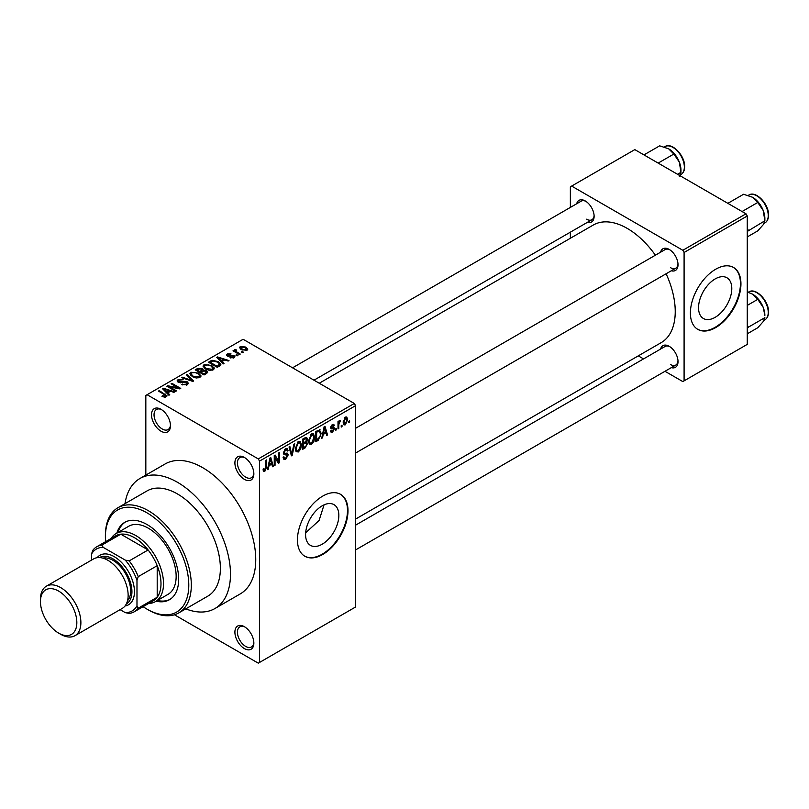 <?xml version="1.0" encoding="UTF-8"?>
<svg xmlns="http://www.w3.org/2000/svg" width="809" height="809" viewBox="0 0 809 809"><rect width="100%" height="100%" fill="white"/><g stroke="black" fill="none" stroke-linecap="round" stroke-linejoin="round"><path stroke-width="1.21" d="M244.379 479.332A13.399 7.736 60 0 1 234.903 462.92A13.399 7.736 60 0 1 244.379 457.449L244.379 457.449A13.399 7.736 60 0 1 253.854 473.862A13.399 7.736 60 0 1 244.379 479.332M245.036 457.854A11.619 6.705 -120 0 0 239.838 457.611A11.619 6.705 -120 0 0 238.058 466.914A11.619 6.705 -120 0 0 245.643 477.148A11.619 6.705 -120 0 0 251.457 477.725A11.619 6.705 -120 0 0 253.834 473.093M244.379 648.585A13.399 7.736 60 0 1 234.903 632.163A13.399 7.736 60 0 1 244.379 626.692L244.379 626.692A13.399 7.736 60 0 1 253.854 643.104A13.399 7.736 60 0 1 244.379 648.585M245.036 627.096A11.619 6.705 -120 0 0 239.838 626.854A11.619 6.705 -120 0 0 238.058 636.157A11.619 6.705 -120 0 0 245.643 646.391A11.619 6.705 -120 0 0 251.457 646.967A11.619 6.705 -120 0 0 253.834 642.336M160.991 431.187A13.399 7.736 60 0 1 151.516 414.774A13.399 7.736 60 0 1 160.991 409.303L160.991 409.303A13.399 7.736 60 0 1 170.466 425.716A13.399 7.736 60 0 1 160.991 431.187M161.648 409.708A11.619 6.705 -120 0 0 156.45 409.465A11.619 6.705 -120 0 0 154.661 418.769A11.619 6.705 -120 0 0 162.255 429.003A11.619 6.705 -120 0 0 168.06 429.579A11.619 6.705 -120 0 0 170.446 424.947M322.215 544.204A23.512 13.581 120 0 0 337.575 523.484A23.512 13.581 120 0 0 333.975 504.644A23.512 13.581 120 0 0 322.215 505.807A23.512 13.581 120 0 0 306.854 526.528A23.512 13.581 120 0 0 310.454 545.367A23.512 13.581 120 0 0 322.215 544.204M305.66 532.797L319.08 520.49L324.045 504.867M322.72 554.478A35.738 20.629 120 0 0 346.07 522.988A35.738 20.629 120 0 0 340.589 494.35A35.738 20.629 120 0 0 322.72 496.119A35.738 20.629 120 0 0 299.37 527.61A35.738 20.629 120 0 0 304.851 556.248A35.738 20.629 120 0 0 322.72 554.478M304.599 556.096A35.738 20.629 120 0 0 322.215 554.185A35.738 20.629 120 0 0 345.494 522.917A35.738 20.629 120 0 0 340.336 494.208M660.599 252.196A12.509 7.22 60 0 1 669.174 249.405L669.174 249.405A12.509 7.22 60 0 1 678.023 264.725A12.509 7.22 60 0 1 671.318 270.762M669.832 249.809A10.719 6.189 -120 0 0 665.079 249.607L355.576 428.295M576.696 203.757A12.509 7.22 60 0 1 585.281 200.966L585.281 200.966A12.509 7.22 60 0 1 594.119 216.286A12.509 7.22 60 0 1 587.415 222.323M585.938 201.37A10.719 6.189 -120 0 0 581.186 201.168L292.545 367.812M660.599 349.073A12.509 7.22 60 0 1 669.174 346.282L669.174 346.282A12.509 7.22 60 0 1 678.023 361.603A12.509 7.22 60 0 1 671.318 367.64M669.832 346.687A10.719 6.189 -120 0 0 665.079 346.474L355.576 525.172M185.767 608.864A75.045 43.332 -120 0 0 214.941 608.53A75.045 43.332 -120 0 0 226.439 548.391A75.045 43.332 -120 0 0 177.414 482.255A75.045 43.332 -120 0 0 139.886 478.534A75.045 43.332 -120 0 0 125.011 503.633M214.941 608.53L240.212 593.937A75.045 43.332 -120 0 0 251.71 533.798A75.045 43.332 -120 0 0 202.685 467.663A75.045 43.332 -120 0 0 165.157 463.951L139.886 478.534M355.576 519.085L661.175 342.642A67.905 39.206 -120 0 0 666.11 273.766M655.391 255.199A67.905 39.206 -120 0 0 627.228 228.391A67.905 39.206 -120 0 0 593.28 225.033L319.262 383.233M715.166 317.33A23.512 13.581 120 0 0 730.527 296.61A23.512 13.581 120 0 0 726.927 277.77A23.512 13.581 120 0 0 715.166 278.933A23.512 13.581 120 0 0 699.805 299.654A23.512 13.581 120 0 0 703.415 318.503A23.512 13.581 120 0 0 715.166 317.33M715.672 327.605A35.738 20.629 120 0 0 739.021 296.114A35.738 20.629 120 0 0 733.541 267.476A35.738 20.629 120 0 0 715.672 269.245A35.738 20.629 120 0 0 692.322 300.736A35.738 20.629 120 0 0 697.803 329.374A35.738 20.629 120 0 0 715.672 327.605M697.55 329.223A35.738 20.629 120 0 0 715.166 327.311A35.738 20.629 120 0 0 738.445 296.054A35.738 20.629 120 0 0 733.288 267.334M342.015 425.16L342.015 426.616L341.216 427.081L341.216 425.625L342.015 425.16M338.799 424.624L338.799 428.477L338 428.932L338 421.509L338.799 421.044L338.799 422.227L339.76 420.356L340.528 420.316L338.799 424.624L338 424.159M336.504 428.335L336.504 429.801L335.695 430.267L335.695 428.8L336.504 428.335M334.441 428.73L332.489 432.249L331.184 432.441L330.527 430.995L331.336 430.398L332.55 431.157L333.632 429.377L333.429 428.821L331.114 428.901L330.648 427.739L332.459 424.573L333.793 424.381L334.319 425.625L333.52 426.222L332.489 425.615L331.447 427.122L333.975 427.415L334.441 428.73L332.368 427.526M331.336 430.398L332.55 431.157M333.52 426.222L331.7 425.16M330.79 426.737L331.71 427.587M323.226 434.413L322.528 437.871L321.689 438.357L324.136 426.727L324.975 426.242L327.544 434.969L326.705 435.454L326.007 432.805L323.226 434.413L322.589 434.049M311.576 444.323L309.271 444.05L308.472 441.006L311.586 433.836L313.427 433.675L314.681 437.305L313.882 441.431L311.576 444.323L308.633 442.624M298.369 451.948L296.064 451.675L295.265 448.631L298.369 441.471L300.21 441.299L301.474 444.93L300.675 449.056L298.369 451.948L295.427 450.249M264.846 471.303L263.582 471.313L263.107 469.129L263.906 468.532L264.877 470.09L265.746 468.816L265.858 460.372L266.667 459.906L266.667 466.833L264.846 471.303L263.198 470.353M263.107 469.453L264.877 470.09M258.283 458.915L354.312 403.469L355.576 405.663L355.576 607.003L259.547 662.44L259.547 461.1L258.283 458.915L147.086 394.721L145.832 395.449L145.832 475.116M355.576 405.663L259.547 461.1M269.013 465.721L268.315 469.169L267.466 469.655L269.913 458.025L270.762 457.54L273.331 466.277L272.481 466.763L271.794 464.113L269.013 465.721L268.376 465.347M275.05 457.105L275.05 465.276L274.251 465.741L274.251 455.528L275.1 455.032L278.498 461.261L278.498 453.08L279.297 452.615L279.297 462.829L278.438 463.324L274.251 456.64M287.458 455.305L283.959 454.537L283.322 452.959L285.607 448.833L287.286 448.611L288.034 450.492L287.225 451.088L286.74 449.844L285.638 450.016L284.121 452.524L284.374 453.424L287.043 453.101L288.257 454.82L285.759 459.229L283.939 459.472L283.089 457.318L283.898 456.721L284.475 458.147L285.83 457.995L287.458 455.305L285.415 453.434M283.322 452.807L284.434 453.455L283.322 452.818M287.043 453.101L287.65 453.242M294.729 443.706L292.201 455.376L291.422 455.831L289.035 446.993L289.865 446.507L291.766 454.436L293.889 444.192L294.729 443.706M305.913 441.33L307.562 443.514L305.114 447.923L302.617 449.359L302.617 439.145L306.672 437.416L307.329 438.994L306.924 441.744M319.353 429.68L321.224 433.452L318.18 440.379L315.823 441.734L315.823 431.521L320.091 429.801M347.648 419.578L345.403 424.796L344.047 424.927L343.168 422.237L345.403 417.1L346.778 416.979L347.648 419.578L346.758 419.062M349.599 420.781L349.599 422.237L348.79 422.702L348.79 421.246L349.599 420.781M259.547 662.44L258.283 663.168L174.461 614.779M243.458 352.208L242.66 352.673L241.395 351.945L242.194 351.48L243.458 352.208M237.947 355.394L237.148 355.859L235.884 355.121L236.683 354.666L237.947 355.394M223.972 363.463L223.132 363.949L216.731 357.426L217.581 356.941L228.987 360.561L228.148 361.047L224.811 359.924L222.03 361.532L223.972 363.463M214.092 368.904L214.092 367.741L213.141 369.844L209.44 370.38L205.617 369.086L202.998 366.123L204.07 364.606L211.715 365.446L214.203 368.348M200.885 376.529L200.885 375.366L199.924 377.469L196.233 378.005L192.411 376.711L189.791 373.748L190.863 372.231L198.498 373.07L200.996 375.973M187.314 384.76L181.661 384.568L186.353 384.123L187.132 383.163L186.464 382.303L178.233 382.323L177.1 380.887L178.091 379.603L183.158 379.724L179.153 380.179L178.425 381.049L179.062 381.878L183.926 381.322L187.253 381.828L188.426 383.355L187.314 384.76M169.759 394.762L168.919 395.247L162.518 388.724L163.357 388.239L174.774 391.869L173.935 392.355L170.598 391.232L167.807 392.83L169.759 394.762M354.312 403.469L243.115 339.274L147.086 394.721M164.52 397.199L161.911 396.238L162.599 395.712L165.41 396.208L165.602 395.328L158.463 391.071L159.262 390.605L167.119 395.904L164.52 397.199M165.41 397.179L165.602 395.328M176.493 390.868L175.695 391.334L166.846 386.227L167.706 385.731L178.192 387.865L171.093 383.779L171.902 383.314L180.751 388.421L179.881 388.917L169.415 386.783L176.493 390.868M193.654 380.968L192.866 381.423L181.641 377.692L182.47 377.206L192.178 380.624L186.485 374.891L187.334 374.405L193.654 380.968M206.558 373.515L204.06 374.951L195.222 369.844L197.72 368.408L202.149 368.408L203.14 369.986L206.406 370.603L207.721 372.201L206.558 373.515M203.18 369.723L203.14 370.795M219.633 365.971L217.277 367.326L208.429 362.22L212.12 360.278L218.197 361.633L220.857 364.505L219.633 365.971M234.054 357.77L230.019 357.709L233.194 357.214L233.275 356.011L227.38 356.051L226.53 354.959L227.359 353.948L231.061 353.927L228.3 354.463L228.047 355.515L233.922 355.454L234.903 356.688L234.054 357.77M233.194 358.134L233.275 356.011M228.3 354.463L228.047 356.344M240.243 354.069L239.444 354.524L233.012 350.813L233.811 350.348L234.843 350.944L234.661 349.731L235.763 349.488L236.461 350.155L235.753 351.298L240.243 354.069M234.843 351.875L234.661 350.702M235.763 349.488L235.753 352.4M246.967 350.317L241.395 349.69L239.504 347.597L240.303 346.474L245.805 347.061L247.776 349.195L246.967 350.317M745.999 213.809L747.263 215.993L684.09 252.469L682.826 250.274L745.999 213.809L634.812 149.614L570.365 186.818L570.365 207.407M570.365 232.163L570.365 238.261M684.09 252.469L684.09 380.857L682.826 381.585L664.988 371.291M643.549 358.913L638.271 355.869M684.09 380.857L747.263 344.381L747.263 215.993M682.826 250.274L571.629 186.08M670.439 267.637A10.719 6.189 -120 0 0 675.798 268.173A10.719 6.189 -120 0 0 677.993 263.956M586.545 219.199A10.719 6.189 -120 0 0 591.905 219.735A10.719 6.189 -120 0 0 594.099 215.518M670.439 364.515A10.719 6.189 -120 0 0 675.798 365.051A10.719 6.189 -120 0 0 677.993 360.824M162.599 396.602L162.599 395.712M159.262 391.536L159.262 390.605M163.357 389.594L163.357 388.239M167.807 394.125L167.807 392.83M165.228 390.16L167.048 392.082L169.283 390.787L163.924 388.977L165.228 390.16L165.228 391.485M167.048 393.346L167.048 392.082M163.924 390.16L163.924 388.977M169.283 391.981L169.283 390.787M167.706 386.722L167.706 385.731M178.192 388.573L178.192 387.865M171.902 384.235L171.902 383.314M169.415 387.713L169.415 386.783M182.359 384.902L182.359 384.042M186.353 385.175L186.353 384.123M178.091 382.242L178.091 379.603M179.062 382.697L179.062 381.878M180.215 382.91L180.215 382.252M183.926 382.161L183.926 381.322M187.253 384.791L187.253 381.828M182.47 377.965L182.47 377.206M192.178 381.191L192.178 380.624M187.334 375.75L187.334 374.405M190.863 375.639L190.863 372.231M198.498 374.051L198.498 373.07M191.895 372.828L191.086 373.97L193.23 376.256L198.893 376.883L199.681 375.74L197.669 373.515L195.333 372.565L191.895 372.828M193.23 377.136L193.23 376.256M198.893 377.894L198.893 376.883M197.72 369.602L197.72 368.408M202.129 369.703L202.149 368.408M206.265 373.687L206.406 370.603M197.052 369.976L199.702 371.503L201.967 370.097L201.492 368.965L198.458 369.177L197.052 369.976L197.052 370.906M199.702 372.433L199.702 371.503M201.967 371.392L201.492 368.965M200.733 372.1L203.838 373.889L206.265 372.362L205.607 371.068L202.321 371.189L200.733 372.1L200.733 373.03M203.838 374.82L203.838 373.889M205.537 374.102L205.537 372.909M204.07 368.014L204.07 364.606M211.715 366.426L211.715 365.446M205.112 365.203L204.293 366.346L206.437 368.631L212.1 369.258L212.888 368.115L210.876 365.89L208.54 364.93L205.112 365.203M206.437 369.511L206.437 368.631M212.1 370.269L212.1 369.258M212.12 361.299L212.12 360.278M218.197 362.604L218.197 361.633M210.269 362.351L217.045 366.265L218.491 365.435L219.229 363.524L217.388 362.088L213.01 360.976L210.269 362.351L210.269 363.281M217.045 367.195L217.045 366.265M219.552 366.012L219.229 363.524M218.491 366.629L218.491 365.435M217.581 358.286L217.581 356.941M222.03 362.816L222.03 361.532M219.441 358.862L221.262 360.784L223.506 359.489L218.137 357.679L219.441 358.862L219.441 360.187M221.262 362.048L221.262 360.784M218.137 358.852L218.137 357.679M223.506 360.683L223.506 359.489M230.717 357.983L230.717 357.184M227.359 356.041L227.359 353.948M228.846 356.486L228.846 355.667M233.922 357.851L233.922 355.454M236.683 355.586L236.683 354.666M233.811 351.278L233.811 350.348M236.916 353.068L236.916 352.137M242.194 352.411L242.194 351.48M240.303 348.942L240.303 346.474M245.805 348.052L245.805 347.061M246.067 350.661L245.066 347.567L241.203 347.01L240.758 349.286M241.203 347.01L242.194 349.225L246.067 349.771L246.512 349.114L246.512 350.53M242.194 350.105L242.194 349.225M267.648 468.785L268.315 469.169M272.188 465.61L273.331 466.277M270.752 463.517L271.794 464.113M270.024 460.958L269.276 464.366L271.521 463.072L270.398 458.814L270.024 460.958L269.377 460.584M268.659 464.012L269.276 464.366M269.822 458.481L270.398 458.814M274.251 464.811L275.05 465.276M276.779 460.27L278.498 461.261M277.649 461.868L279.297 462.829M283.11 457.702L285.759 459.229M285.395 448.965L288.034 450.492M284.738 449.501L285.638 450.016M283.393 452.11L284.121 452.524M285.708 453.353L288.257 454.82M291.129 454.749L292.201 455.376M290.906 453.94L291.766 454.436M300.614 444.434L301.474 444.93M300.038 448.692L300.675 449.056M297.49 442.149L298.379 442.654L296.074 448.186L297.004 450.876L298.359 450.755L300.665 445.365L300.321 443.251L298.137 441.613M295.295 447.741L296.074 448.186M300.321 443.251L298.379 442.654M305.104 437.709L307.329 438.994M304.983 442.027L307.562 443.514M303.426 439.874L303.426 442.928L305.772 441.471L306.52 439.631L306.166 438.65L303.426 439.874L302.617 439.418M302.617 442.462L303.426 442.928M303.426 444.121L303.426 447.701L305.964 446.113L306.753 443.979L306.338 442.877L303.426 444.121L302.617 443.656M302.617 447.235L303.426 447.701M303.972 442.614L305.013 443.211M313.821 436.809L314.681 437.305M313.255 441.067L313.882 441.431M310.707 434.524L311.586 435.03L309.281 440.561L310.211 443.251L311.576 443.13L313.872 437.74L313.538 435.626L311.344 433.988M308.502 440.116L309.281 440.561M313.538 435.626L311.586 435.03M317.148 439.783L318.18 440.379M320.384 432.967L321.224 433.452M316.632 432.249L316.632 440.076L320.101 436.587L320.425 433.907L319.201 430.975L316.632 432.249L315.823 431.784M315.823 439.611L316.632 440.076M317.017 430.833L318.058 431.43M317.988 430.277L319.595 431.076L318.099 430.206M321.871 437.487L322.528 437.871M326.401 434.312L327.544 434.969M324.975 432.208L326.007 432.805M324.247 429.66L323.499 433.068L325.734 431.773L324.611 427.516L324.247 429.66L323.59 429.286M322.872 432.704L323.499 433.068M324.035 427.182L324.611 427.516M330.547 431.126L332.489 432.249M330.679 427.233L333.429 428.821M332.489 424.563L334.319 425.625M330.719 427.021L331.569 427.506M335.695 429.336L336.504 429.801M338 428.012L338.799 428.477M338 421.762L338.799 422.227M339.264 420.913L340.296 421.509M339.082 421.347L339.719 421.711M338 422.47L338.951 423.016M341.216 426.151L342.015 426.616M343.269 423.562L345.403 424.796M344.988 417.383L346.232 418.111L345.382 418.172L343.967 421.772L345.423 423.714L346.839 420.114L344.624 417.737M343.208 421.327L343.967 421.772M343.198 422.986L345.423 423.714M348.79 421.772L349.599 422.237M156.137 601.208A44.677 25.787 -120 0 0 169.425 599.732A44.677 25.787 -120 0 0 176.271 563.934A44.677 25.787 -120 0 0 147.086 524.566A44.677 25.787 -120 0 0 124.758 522.351A44.677 25.787 -120 0 0 116.83 533.121M157.401 600.48A44.677 25.787 -120 0 0 170.052 599.348M143.112 606.669A58.966 34.049 -120 0 0 147.086 609.187A58.966 34.049 -120 0 0 188.79 585.109A58.966 34.049 -120 0 0 147.086 512.896A58.966 34.049 -120 0 0 105.392 536.964A58.966 34.049 -120 0 0 105.585 541.676M148.35 609.915L147.086 609.187L148.35 609.915A60.756 35.08 60 0 0 178.728 612.929L207.792 596.152A60.756 35.08 -120 0 0 217.105 547.46A60.756 35.08 -120 0 0 177.414 493.925A60.756 35.08 -120 0 0 147.036 490.921L117.983 507.698A60.756 35.08 60 0 1 148.35 510.701A60.756 35.08 60 0 1 188.042 564.247A60.756 35.08 60 0 1 178.728 612.929M105.392 536.964L105.392 535.507A60.756 35.08 60 0 1 117.983 507.698M111.096 538.491A39.307 22.692 60 0 1 116.061 533.566L128.702 526.265A39.307 22.692 60 0 1 148.35 528.216A39.307 22.692 60 0 1 174.036 562.852A39.307 22.692 60 0 1 168.009 594.352L155.379 601.653A39.307 22.692 60 0 1 148.623 603.484M125.395 522.007A44.677 25.787 -120 0 0 118.094 532.393M742.065 211.533L757.77 202.462L763.221 210.522A17.393 10.042 -120 0 1 764.869 218.572L764.869 220.766L763.221 224.72L757.77 230.868L747.263 236.936M747.263 231.455L764.869 220.766L763.221 210.522A17.393 10.042 -120 0 0 752.572 197.265L757.77 202.462M748.456 230.241L747.263 228.977M727.857 203.332L743.562 194.271L752.572 197.265M116.061 533.566A39.307 22.692 60 0 1 146.358 544.093A39.307 22.692 60 0 1 163.519 583.653A39.307 22.692 60 0 1 155.379 601.653M120.086 609.642L125.253 612.625A35.738 20.629 -120 0 0 136.984 605.86L138.248 608.186A37.527 21.661 60 0 1 134.264 611.776L153.214 600.834A37.527 21.661 -120 0 0 157.199 597.244A37.527 21.661 -120 0 0 160.991 583.653A37.527 21.661 -120 0 0 157.199 565.683A37.527 21.661 -120 0 0 148.118 549.968L120.784 534.183A37.527 21.661 -120 0 0 115.697 535.841L96.736 546.783A37.527 21.661 60 0 1 101.833 545.124L103.228 547.39A35.738 20.629 -120 0 0 91.498 554.155L91.498 560.121M138.248 608.186L157.199 597.244L157.199 565.683L138.248 576.625L136.984 580.417A35.738 20.629 -120 0 0 125.253 560.101L129.167 560.91L148.118 549.968A37.527 21.661 -120 0 0 120.784 534.183L101.833 545.124M91.498 554.155L92.762 550.363A37.527 21.661 60 0 1 96.736 546.783M134.264 611.776A37.527 21.661 60 0 1 129.167 613.434L125.253 612.625M136.984 605.86L136.984 580.417M125.253 560.101L103.228 547.39M129.167 560.91A37.527 21.661 60 0 1 138.248 576.625M58.642 633.113A25.726 14.855 -120 0 0 76.835 622.606A25.726 14.855 -120 0 0 58.642 591.096A25.726 14.855 -120 0 0 40.45 601.603A25.726 14.855 -120 0 0 58.642 633.113L60.665 634.286A28.588 16.504 60 0 1 60.665 634.276L58.642 633.113M40.45 601.603L40.45 599.267A28.588 16.504 60 0 1 46.376 586.181A28.588 16.504 60 0 1 60.665 587.597A28.588 16.504 60 0 1 79.343 612.787A28.588 16.504 60 0 1 74.964 635.702A28.588 16.504 60 0 1 60.665 634.286M126.295 603.999A26.808 15.472 -120 0 0 130.512 582.541A26.808 15.472 -120 0 0 112.977 558.847A26.808 15.472 -120 0 0 99.497 557.573M97.141 557.684A28.588 16.504 60 0 1 114.241 556.663A28.588 16.504 60 0 1 133.657 584.745A28.588 16.504 60 0 1 125.021 605.981M102.874 558.139A25.018 14.441 60 0 1 112.977 560.313A25.018 14.441 60 0 1 128.651 580.326A25.018 14.441 60 0 1 127.498 600.784M46.376 586.181L93.632 558.898A28.588 16.504 60 0 1 107.921 560.313A28.588 16.504 60 0 1 126.598 585.504A28.588 16.504 60 0 1 122.22 608.419L74.964 635.702M747.263 328.333L748.456 327.119L747.263 325.855M747.263 333.814L757.77 327.746L763.221 321.598L764.869 317.644L748.456 327.119M763.221 307.4L764.869 315.449A17.393 10.042 -120 0 0 763.221 307.4A17.393 10.042 -120 0 0 752.572 294.142L757.77 299.34L763.221 307.4M747.263 305.408L757.77 299.34M747.263 292.009L752.572 294.142M658.162 163.094L673.867 154.034L679.317 162.083A17.393 10.042 -120 0 1 680.966 170.133L680.966 172.327L679.317 176.281M677.568 174.299L680.966 172.327L679.317 162.083A17.393 10.042 -120 0 0 668.669 148.836L673.867 154.034M643.964 154.893L659.669 145.832L668.669 148.836M165.269 395.045L165.269 394.074M182.076 382.697L182.076 381.858M190.459 380.624L190.459 380.008M201.208 371.827L201.208 370.633M210.684 362.119L210.684 360.915M230.13 356.364L230.13 355.353M265.858 466.378L266.667 466.833M283.332 453.313L285.456 454.527M290.512 452.474L291.442 453.01M304.073 447.326L305.114 447.923M303.79 438.478L304.821 439.075M330.648 427.718L332.63 428.871M748.821 195.06C755.818 190.267 768.995 204.151 768.55 215.123C768.51 218.834 767.296 221.433 764.909 222.92A16.079 9.283 -120 0 0 768.237 215.558A16.079 9.283 -120 0 0 761.218 199.368A16.079 9.283 -120 0 0 748.821 195.06L748.214 195.414M768.237 312.436A16.079 9.283 -120 0 0 761.218 296.246A16.079 9.283 -120 0 0 748.821 291.938C755.818 287.144 768.995 301.029 768.55 311.991C768.51 315.712 767.296 318.311 764.909 319.798A16.079 9.283 -120 0 0 768.237 312.436M664.927 146.621C671.925 141.828 685.102 155.712 684.657 166.684C684.616 170.396 683.403 172.995 681.006 174.481A16.079 9.283 -120 0 0 684.343 167.119A16.079 9.283 -120 0 0 677.315 150.929A16.079 9.283 -120 0 0 664.927 146.621L664.32 146.975M165.774 395.692L165.774 397.098M187.132 383.163L187.132 384.851M178.425 381.049L178.425 382.424M191.086 373.97L191.086 375.821M199.681 375.74L199.681 377.601M204.293 366.346L204.293 368.196M212.888 368.115L212.888 369.976M233.71 356.577L233.71 357.952M227.744 355.09L227.744 356.233M235.5 350.823L235.5 352.249M284.475 458.147L283.089 457.348M286.74 449.844L285.324 449.015M297.004 450.876L295.366 449.925M306.166 438.65L304.821 437.881M306.338 442.877L304.922 442.068M310.211 443.251L308.573 442.301M331.72 431.268L330.841 430.762M333.207 425.504L332.064 424.836M331.619 427.546L330.719 427.031M764.909 222.92L764.05 223.415M355.576 453.05L675.798 268.173M675.798 365.051L355.576 549.928M591.905 219.735L313.983 380.19M748.821 291.938L748.214 292.292M764.909 319.798L764.05 320.293M681.006 174.481L680.147 174.977"/></g></svg>
